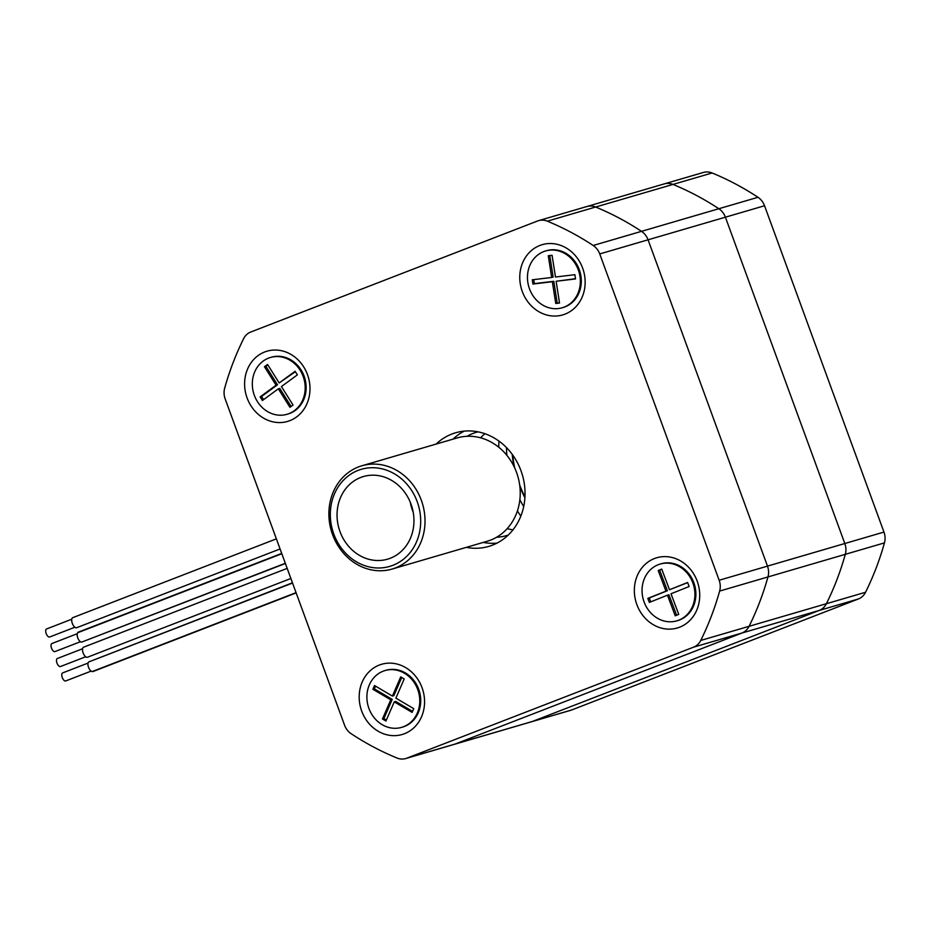 <?xml version="1.0" encoding="UTF-8"?>
<svg xmlns="http://www.w3.org/2000/svg" width="931" height="931" viewBox="0 0 931 931"><rect width="100%" height="100%" fill="white"/><g stroke="black" fill="none" stroke-linecap="round" stroke-linejoin="round"><path stroke-width="1.4" d="M498.935 441.085A105.459 93.205 -106.3 0 0 498.76 447.229M517.392 510.956A105.459 93.205 -106.3 0 0 520.848 516.042M585.902 206.857A16.141 14.268 73.7 0 1 586.926 206.507A16.141 14.268 73.7 0 1 595.642 207.031A289.471 255.827 73.7 0 1 641.506 231.342A16.141 14.268 73.7 0 1 648.069 239.802L767.481 566.129A16.141 14.268 73.7 0 1 767.97 576.941A289.471 255.827 73.7 0 1 749.071 626.319A16.141 14.268 73.7 0 1 741.867 633.057L455.084 744.067L532.416 721.455A16.141 14.268 73.7 0 1 531.392 721.804A16.141 14.268 -106.3 0 0 532.416 721.455L819.199 610.445A16.141 14.268 -106.3 0 0 826.402 603.707A289.471 255.827 -106.3 0 0 845.301 554.329A16.141 14.268 -106.3 0 0 844.813 543.518L725.4 217.191A16.141 14.268 -106.3 0 0 718.837 208.73A289.471 255.827 -106.3 0 0 672.973 184.431A16.141 14.268 -106.3 0 0 664.245 183.896A16.141 14.268 -106.3 0 0 663.233 184.245M712.122 172.98A16.141 14.268 -106.3 0 0 703.394 172.456L664.245 183.896A16.141 14.268 73.7 0 1 672.973 184.431L712.122 172.98A289.471 255.827 -106.3 0 1 757.985 197.291A16.141 14.268 -106.3 0 1 764.549 205.751L883.961 532.067A16.141 14.268 -106.3 0 1 884.45 542.889A289.471 255.827 -106.3 0 1 865.551 592.256A16.141 14.268 -106.3 0 1 858.347 598.994L571.553 710.016A16.141 14.268 -106.3 0 1 570.54 710.353L405.73 758.544A16.141 14.268 73.7 0 1 397.013 758.02A289.471 255.827 73.7 0 1 351.15 733.709A16.141 14.268 73.7 0 1 344.586 725.249L225.174 398.934A16.141 14.268 73.7 0 1 224.685 388.111A289.471 255.827 73.7 0 1 243.585 338.744A16.141 14.268 73.7 0 1 250.776 332.006L537.571 220.984A16.141 14.268 73.7 0 1 538.584 220.647A16.141 14.268 73.7 0 1 547.312 221.171A289.471 255.827 73.7 0 1 593.175 245.481A16.141 14.268 73.7 0 1 599.739 253.93L719.151 580.257A16.141 14.268 73.7 0 1 719.64 591.069A289.471 255.827 73.7 0 1 700.74 640.447A16.141 14.268 73.7 0 1 693.537 647.185L406.754 758.206A16.141 14.268 73.7 0 1 405.73 758.544M506.487 447.602A102.235 90.354 -106.3 0 0 506.86 455.317M519.859 499.772A102.235 90.354 -106.3 0 0 523.711 506.476M496.991 543.122A59.188 52.311 73.7 0 1 483.259 542.412M453.06 439.118A59.188 52.311 73.7 0 1 464.243 431.123M466.35 547.358A59.188 52.311 -106.3 0 0 488.775 546.404A59.188 52.311 -106.3 0 0 492.487 545.147A59.188 52.311 -106.3 0 0 521.709 472.797A59.188 52.311 -106.3 0 0 455.55 432.787A59.188 52.311 -106.3 0 0 451.838 434.044A59.188 52.311 -106.3 0 0 436.15 444.064M406.754 758.206L455.084 744.067A16.141 14.268 73.7 0 1 454.072 744.416A16.141 14.268 73.7 0 0 455.084 744.067L741.867 633.057L693.537 647.185M264.73 351.965A36.588 32.341 73.7 0 1 309.72 393.359A36.588 32.341 73.7 0 1 257.445 413.597A36.588 32.341 73.7 0 1 264.73 351.965M379.301 665.06A36.588 32.341 73.7 0 1 424.292 706.443A36.588 32.341 73.7 0 1 372.016 726.68A36.588 32.341 73.7 0 1 379.301 665.06M539.887 245.458A36.588 32.341 73.7 0 1 584.877 286.853A36.588 32.341 73.7 0 1 532.602 307.079A36.588 32.341 73.7 0 1 539.887 245.458M654.458 558.542A36.588 32.341 73.7 0 1 699.449 599.936A36.588 32.341 73.7 0 1 647.173 620.162A36.588 32.341 73.7 0 1 654.458 558.542M413.201 512.225A43.047 38.043 73.7 0 1 410.292 502.298M390.287 558.251A43.047 38.043 73.7 0 1 387.575 559.17A43.047 38.043 73.7 0 1 338.989 528.529A43.047 38.043 73.7 0 1 363.416 476.544A43.047 38.043 73.7 0 1 411.537 505.638A43.047 38.043 73.7 0 1 390.287 558.251M395.431 567.933A53.8 47.551 -106.3 0 0 421.987 502.158A53.8 47.551 -106.3 0 0 361.845 465.791A53.8 47.551 -106.3 0 0 331.308 530.775A53.8 47.551 -106.3 0 0 392.044 569.074A53.8 47.551 -106.3 0 0 395.431 567.933M392.87 565.326A50.577 44.7 73.7 0 1 330.691 508.105A50.577 44.7 73.7 0 1 402.948 480.14A50.577 44.7 73.7 0 1 392.87 565.326M361.845 465.791L457.063 437.954A53.8 47.551 73.7 0 1 517.205 474.321A53.8 47.551 73.7 0 1 490.637 540.096A53.8 47.551 73.7 0 1 487.262 541.237L392.044 569.074M571.553 710.016L532.416 721.455L819.199 610.445L858.347 598.994M700.74 640.447L826.402 603.707A16.141 14.268 73.7 0 1 819.199 610.445L741.867 633.057A16.141 14.268 73.7 0 0 749.071 626.319A289.471 255.827 -106.3 0 0 767.97 576.941L719.64 591.069M865.551 592.256L826.402 603.707A289.471 255.827 -106.3 0 0 845.301 554.329L884.45 542.889M719.151 580.257L844.813 543.518A16.141 14.268 73.7 0 1 845.301 554.329L767.97 576.941A16.141 14.268 73.7 0 0 767.481 566.129L648.069 239.802L599.739 253.93M883.961 532.067L844.813 543.518L725.4 217.191L764.549 205.751M593.175 245.481L718.837 208.73A16.141 14.268 73.7 0 1 725.4 217.191L648.069 239.802A16.141 14.268 73.7 0 0 641.506 231.342A289.471 255.827 -106.3 0 0 595.642 207.031L547.312 221.171M757.985 197.291L718.837 208.73A289.471 255.827 -106.3 0 0 672.973 184.431L595.642 207.031A16.141 14.268 73.7 0 0 586.926 206.507L538.584 220.647M280.08 548.964L76.679 627.703A5.377 2.514 -111.2 0 1 72.385 623.584A5.377 2.514 -111.2 0 1 72.793 617.66L276.379 538.851M74.876 627.238L49.657 637.002A4.306 2.013 -111.2 0 1 46.236 633.708A4.306 2.013 -111.2 0 1 46.55 628.972L71.768 619.208M82.207 641.901L285.386 563.488M281.721 553.468L77.936 632.638A5.109 2.386 68.8 0 0 77.971 638.422A5.109 2.386 68.8 0 0 81.905 642.018L285.317 563.278M77.832 632.393A5.377 2.514 -111.2 0 1 78.123 632.23A5.377 2.514 -111.2 0 1 78.448 632.161M80.415 641.727L54.987 651.572A4.306 2.013 -111.2 0 1 51.566 648.279A4.306 2.013 -111.2 0 1 51.88 643.542L77.308 633.697M281.814 553.724L77.936 632.638M290.879 578.488L87.479 657.228A5.377 2.514 -111.2 0 1 83.196 653.12A5.377 2.514 -111.2 0 1 83.592 647.196L287.179 568.387M85.687 656.762L60.468 666.526A4.306 2.013 -111.2 0 1 57.035 663.244A4.306 2.013 -111.2 0 1 57.361 658.508L82.58 648.744M292.462 582.806L89.097 661.801A5.109 2.386 68.8 0 0 88.969 661.848A5.109 2.386 68.8 0 0 88.538 667.341A5.109 2.386 68.8 0 0 92.53 671.426L92.623 671.682A5.377 2.514 -111.2 0 0 92.751 671.635L296.151 592.907M296.151 592.896L92.623 671.682M91.168 671.1L65.74 680.945A4.306 2.013 -111.2 0 1 62.307 677.652A4.306 2.013 -111.2 0 1 62.633 672.915L88.061 663.07M88.969 661.848L292.543 583.05L89.097 661.813M296.058 592.64L92.53 671.426M478.057 431.844A53.8 47.551 -106.3 0 0 476.393 432.298A53.8 47.551 -106.3 0 0 467.071 436.302M496.584 537.245A53.8 47.551 -106.3 0 0 506.592 535.581A53.8 47.551 -106.3 0 0 508.233 535.069M484.888 433.706A53.8 47.551 -106.3 0 0 480.64 437.838M507.186 528.633A53.8 47.551 -106.3 0 0 512.993 529.82M512.76 455.073A101.153 89.399 -106.3 0 0 514.692 467.932M519.661 484.935A101.153 89.399 -106.3 0 0 524.956 496.805M512.225 454.34A102.235 90.354 -106.3 0 0 513.9 466.268M519.894 486.762A102.235 90.354 -106.3 0 0 524.909 497.713M270.444 357.481L271.41 357.201A29.594 26.149 73.7 0 1 301.085 369.944A29.594 26.149 73.7 0 1 288.016 414.004L287.051 414.283A29.594 26.149 73.7 0 1 253.639 393.219A29.594 26.149 73.7 0 1 270.444 357.481A29.594 26.149 73.7 0 1 300.119 370.224A29.594 26.149 73.7 0 1 287.051 414.283M289.937 407.324L293.044 405.043L281.43 386.551L297.361 374.879L295.104 371.271L279.172 382.944L267.558 364.452L264.451 366.721L276.065 385.213L260.133 396.897L262.391 400.505L278.322 388.832L289.937 407.324M278.322 388.832L279.777 388.402L291.112 406.463M267.837 364.882L265.905 366.302L277.508 384.794L261.576 396.466L263.566 399.643M261.576 396.466L260.133 396.897M277.508 384.794L276.065 385.213M265.905 366.302L264.451 366.721M295.371 371.702L279.172 382.944M385.015 670.564L385.981 670.285A29.594 26.149 73.7 0 1 405.439 672.973A29.594 26.149 73.7 0 1 420.684 702.335A29.594 26.149 73.7 0 1 402.588 727.088L401.622 727.367A29.594 26.149 73.7 0 1 368.222 706.303A29.594 26.149 73.7 0 1 385.015 670.564A29.594 26.149 73.7 0 1 404.473 673.253A29.594 26.149 73.7 0 1 419.718 702.614A29.594 26.149 73.7 0 1 401.622 727.367M412.119 712.39L413.748 708.654L395.873 698.122L404.194 678.955L400.702 676.907L392.393 696.074L374.518 685.542L372.9 689.289L390.764 699.809L382.455 718.976L385.934 721.036L394.255 701.869L412.119 712.39M394.255 701.869L395.698 701.439L412.561 711.377M375.53 686.135L374.343 688.859L392.219 699.39L383.898 718.557L386.377 720.012M383.898 718.557L382.455 718.976M392.219 699.39L390.764 699.809M374.343 688.859L372.9 689.289M401.715 677.5L393.836 695.643L392.393 696.074M660.172 564.058L661.138 563.767A29.594 26.149 73.7 0 1 693.758 582.457A29.594 26.149 73.7 0 1 677.745 620.581L676.779 620.861A29.594 26.149 73.7 0 1 643.379 599.797A29.594 26.149 73.7 0 1 660.172 564.058A29.594 26.149 73.7 0 1 692.792 582.748A29.594 26.149 73.7 0 1 676.779 620.861M675.219 615.81L678.746 614.402L671.007 593.769L689.126 586.518L687.613 582.492L669.494 589.742L661.743 569.097L658.205 570.517L665.956 591.15L647.825 598.389L649.338 602.415L667.469 595.177L675.219 615.81M667.469 595.177L668.912 594.758L676.616 615.251M661.79 569.237L659.648 570.086L667.399 590.731L649.279 597.97L650.746 601.857M649.279 597.97L647.825 598.389M667.399 590.731L665.956 591.15M659.648 570.086L658.205 570.517M687.66 582.631L669.494 589.742M545.601 250.963L546.567 250.683A29.594 26.149 73.7 0 1 550.314 249.915A29.594 26.149 73.7 0 1 580.513 273.842A29.594 26.149 73.7 0 1 563.174 307.498L562.208 307.777A29.594 26.149 73.7 0 1 528.796 286.713A29.594 26.149 73.7 0 1 545.601 250.963A29.594 26.149 73.7 0 1 549.348 250.206A29.594 26.149 73.7 0 1 579.548 274.133A29.594 26.149 73.7 0 1 562.208 307.777M575.544 278.939L574.881 274.692L555.47 277.019L552.071 255.28L548.278 255.734L551.676 277.473L532.264 279.8L532.928 284.048L552.339 281.721L555.737 303.471L559.531 303.017L556.133 281.267L575.544 278.939M556.133 281.267L575.509 278.695M533.754 279.626L534.371 283.618L553.794 281.302L557.192 303.041L559.484 302.761M557.192 303.041L555.737 303.471M553.794 281.302L552.339 281.721M534.371 283.618L532.928 284.048M549.767 255.548L553.13 277.054L551.676 277.473M586.926 206.507L664.245 183.896M78.123 632.23L281.709 553.421"/></g></svg>

